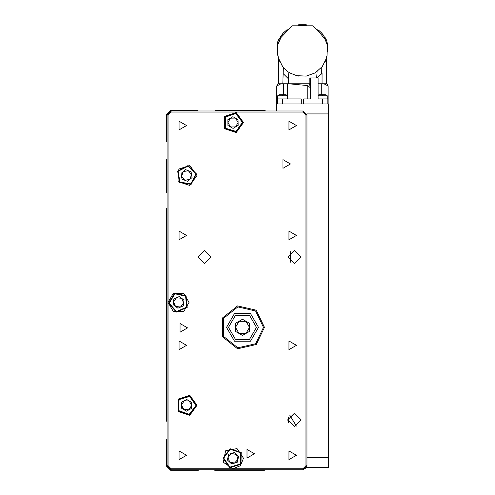 <?xml version="1.0" encoding="UTF-8"?>
<svg xmlns="http://www.w3.org/2000/svg" width="495" height="495" viewBox="0 0 495 495"><rect width="100%" height="100%" fill="white"/><g stroke="black" fill="none" stroke-linecap="round" stroke-linejoin="round"><path stroke-width="0.74" d="M276.476 111.035L276.476 103.938L328.433 103.938L328.433 113.93L306.801 113.93M306.95 457.652L328.433 457.652L328.433 467.645L306.473 467.645L302.952 469.749L171.06 469.743L167.062 465.746L167.062 115.032L171.06 111.035L302.952 111.035L306.95 115.032L306.95 465.746L302.952 469.743L265.809 469.749L264.485 470.25L214.725 470.25L214.725 469.743L198.34 469.749L198.34 470.25L170.565 470.25L166.567 466.253L166.567 439.473L167.062 438.972M287.669 95.795L277.676 95.795L277.676 98.944L287.669 98.944L287.669 95.795L285.955 94.749L279.39 94.749L277.676 95.795M322.468 103.938L322.468 98.944L327.238 98.944L327.238 95.795L318.075 95.795M318.075 83.952L327.207 83.952L328.136 85.938L324.299 83.952M280.609 83.952L276.773 85.938L277.701 83.952L309.548 83.952L310.303 87.764L310.303 77.963L309.796 77.963L309.839 83.952L309.796 77.963M301.257 103.938L301.257 98.944L276.773 98.944L276.773 103.938M328.136 85.938L328.136 98.944L327.226 98.944L327.226 103.938M264.485 327.356L256.212 310.173L237.612 305.929L222.701 317.821L222.701 336.897L237.612 348.789L256.212 344.545L264.485 327.356M263.488 327.356L255.587 310.953L237.835 306.9L223.598 318.254L223.598 336.464L237.835 347.818L255.587 343.765L263.488 327.356M258.489 327.356L250.495 341.204L234.512 341.204L226.518 327.356L234.512 313.514L250.495 313.514L258.489 327.356L250.495 341.204L234.512 341.204L226.518 327.356L234.512 313.514L250.495 313.514L258.489 327.356M256.49 327.356L249.499 315.247L235.509 315.247L228.517 327.356L235.509 339.471L249.499 339.471L256.49 327.356M197.041 405.294L189.789 395.319L178.064 399.131L178.064 411.463L189.789 415.274L197.041 405.294M197.041 175.484L189.789 165.503L178.064 169.315L178.064 181.646L189.789 185.458L197.041 175.484M243.503 122.531L236.251 112.551L224.526 116.362L224.526 128.7L236.251 132.512L243.503 122.531M243.002 122.37L236.251 131.986L225.021 128.533L224.835 116.789L235.948 112.978L243.002 122.37L236.251 131.986L225.021 128.533L224.835 116.789L235.948 112.978L243.002 122.37M230.051 448.711L241.17 452.486L241.016 464.236L229.798 467.713L223.022 458.123L230.051 448.711L241.17 452.486L241.016 464.236L229.798 467.713L223.022 458.123L230.051 448.711M196.54 405.523L189.418 414.866L178.336 410.98L178.602 399.242L189.851 395.864L196.54 405.523L189.418 414.866L178.336 410.98L178.602 399.242L189.851 395.864L196.54 405.523M196.41 173.856L191.144 184.357L179.53 182.593L177.618 171.004L188.051 165.602L196.41 173.856L191.144 184.357L179.53 182.593L177.618 171.004L188.051 165.602L196.41 173.856M174.599 293.207L186.058 295.781L187.153 307.475L176.362 312.128L168.609 303.305L174.599 293.207L186.058 295.781L187.153 307.475L176.362 312.128L168.609 303.305L174.599 293.207M242.401 122.383L235.775 113.553L225.324 117.129L225.503 128.174L236.053 131.416L242.401 122.383M230.231 449.281L223.622 458.129L229.989 467.144L240.539 463.877L240.681 452.832L230.231 449.281M195.94 405.51L189.653 396.433L179.079 399.601L178.825 410.64L189.245 414.29L195.94 405.51M195.816 173.955L187.958 166.196L178.157 171.27L179.951 182.166L190.866 183.824L195.816 173.955M174.834 293.752L169.203 303.249L176.498 311.541L186.634 307.166L185.606 296.177L174.834 293.752M287.867 419.785L294.463 413.189L301.059 419.785L294.463 426.381L287.867 419.785L288.467 417.044L288.467 422.532M287.867 256.917L294.463 250.322L301.059 256.917L294.463 263.507L287.867 256.917M197.938 256.917L204.534 250.322L211.13 256.917L204.534 263.507L197.938 256.917M243.503 458.252L237.025 448.563L225.59 450.834L223.319 462.268L233.009 468.746L240.428 465.671L243.503 458.252M254.492 453.754L246.999 449.429L246.999 458.085L254.492 453.754M187.549 327.857L180.056 323.532L180.056 332.182L187.549 327.857M290.466 163.987L282.973 159.662L282.973 168.319L290.466 163.987M186.547 125.52L179.054 121.195L179.054 129.851L186.547 125.52M296.462 125.52L288.969 121.195L288.969 129.851L296.462 125.52M186.547 235.434L179.054 231.103L179.054 239.759L186.547 235.434M296.462 235.434L288.969 231.103L288.969 239.759L296.462 235.434M186.547 345.343L179.054 341.018L179.054 349.668L186.547 345.343M296.462 345.343L288.969 341.018L288.969 349.668L296.462 345.343M186.547 455.258L179.054 450.926L179.054 459.583L186.547 455.258M296.462 455.258L288.969 450.926L288.969 459.583L296.462 455.258M168.065 302.377L173.312 311.466L183.8 311.466L189.047 302.377L183.8 293.294L173.312 293.294L168.065 302.377L168.065 465.746L171.06 468.746L302.952 468.746L305.953 465.746L305.953 115.032L302.952 112.031L171.06 112.031L168.065 115.032L168.065 302.377M288.764 72.047L289.717 72.87L296.691 75.686L306.213 76.075L315.191 72.87L322.313 66.534L326.545 57.989L327.003 56.003L327.436 43.739L326.391 39.829L321.49 32.831L318.656 30.313M282.942 33.332L286.89 29.836L283.418 32.831L278.518 39.829L279.632 39.829M167.062 421.591L166.567 421.09L166.567 208.661L167.062 208.661M265.803 111.035L264.485 110.54L215.226 110.54L214.731 111.035M198.334 111.035L197.839 110.54L170.565 110.54L166.567 114.537L166.567 141.316L167.062 141.817M167.062 159.198L166.567 159.699L166.567 192.277L167.062 192.277M290.466 262.158L290.404 251.726M242.507 319.281L249.499 323.322L249.499 331.396L242.507 335.437L235.509 331.396L235.509 323.322L242.507 319.281M235.509 327.356L239.005 333.413L246.003 333.413L249.499 327.356L246.003 321.298L239.005 321.298L235.509 327.356M232.916 116.665L238.046 119.518L238.138 125.383L233.102 128.397L227.978 125.544L227.886 119.679L232.916 116.665M235.62 126.887L238.089 122.451L235.484 118.088L230.404 118.175L227.935 122.612L230.54 126.968L235.62 126.887M227.409 459.991L228.702 454.268L234.308 452.535L238.615 456.514L237.315 462.237L231.716 463.976L227.409 459.991M236.462 454.521L231.505 453.401L228.059 457.132L229.562 461.983L234.519 463.103L237.965 459.372L236.462 454.521M186.683 399.434L191.695 402.478L191.559 408.344L186.417 411.159L181.405 408.109L181.535 402.249L186.683 399.434M188.991 409.755L191.627 405.411L189.189 400.956L184.109 400.839L181.473 405.182L183.911 409.637L188.991 409.755M185.594 169.692L191.082 171.759L192.041 177.55L187.506 181.269L182.012 179.202L181.059 173.411L185.594 169.692M189.771 179.407L191.559 174.655L188.341 170.726L183.329 171.555L181.535 176.307L184.759 180.236L189.771 179.407M173.17 304.703L173.85 298.875L179.24 296.555L183.942 300.057L183.261 305.879L177.872 308.206L173.17 304.703M181.591 298.306L176.542 297.712L173.51 301.789L175.521 306.454L180.57 307.042L183.602 302.971L181.591 298.306M328.433 457.652L328.433 113.93M296.375 426.096L289.742 415.175M285.071 94.749L285.955 94.749M325.042 94.749L318.959 94.749L318.075 95.213M310.303 77.963L318.075 77.963L318.075 98.944L322.468 98.944M290.812 83.952L307.797 85.561L310.303 87.764L310.303 98.944L303.652 98.944L303.652 103.938M287.576 83.952L287.576 95.721M283.623 94.749L283.623 83.952M277.881 85.375L278.926 84.837M321.286 83.952L321.286 94.749M307.797 85.561L307.797 98.944L310.303 98.944M321.218 67.877L321.552 73.879L322.072 73.167L322.072 83.754L326.434 83.754L326.434 58.379M322.319 66.509L322.499 66.027M325.141 61.838L325.277 61.529M323.099 65.179L323.489 64.857M327.43 50.552L326.985 44.135L324.887 39.093L319.021 31.897L312.766 25.783L292.149 25.783L281.073 37.342L277.924 44.135L277.478 51.202L278.363 57.989L282.596 66.534L288.158 71.868L288.616 78.959L283.115 73.557L283.418 67.561M326.985 44.135L325.277 39.829L326.391 39.829M327.275 47.631L327.418 48.739M326.731 56.529L326.527 57.538M316.905 71.756L316.144 72.047M308.218 75.686L306.213 76.075M298.695 76.075L296.691 75.686M282.596 66.534L282.23 65.705M279.477 61.182L279.161 60.402M279.031 60.062L278.629 58.893M277.472 51.381L277.596 53.819L277.472 51.381M280.022 39.093L280.906 37.905M286.197 31.661L287.836 30.486M288.418 29.842L286.89 29.836M316.491 29.836L318.019 29.836M317.097 30.517L318.712 31.661M318.959 31.847L319.869 32.645M324.046 37.997L324.887 39.093M319.331 30.845L321.923 33.289M318.644 31.612L317.901 31.272M322.313 66.534L322.517 65.996M327.436 43.739L327.436 51.381M316.689 77.963L317.122 71.602M321.552 73.879L316.8 77.963M278.475 58.373L278.475 83.754L288.665 83.754L288.616 78.959M288.665 83.754L309.796 83.754M282.837 83.754L283.115 73.557M277.472 51.202L277.472 43.739L277.472 53.819L277.472 43.739L278.518 39.829M324.875 37.113L326.62 40.312L321.509 32.849M321.41 32.744L323.885 35.665M318.075 83.754L322.072 83.754M280.281 36.723L283.4 32.856L278.295 40.312M278.072 40.8L277.633 42.211M298.658 25.455L298.658 24.75L306.25 24.75L306.25 25.455M281.426 64.864L281.76 65.136M277.905 56.003L277.67 54.481M298.658 25.295L306.25 25.295M290.466 252.419L290.404 251.72M288.467 421.084L287.911 420.527M167.062 115.032L168.065 115.032M168.065 465.746L167.062 465.746M171.06 468.746L171.06 469.743M171.06 111.035L171.06 112.031M302.952 468.746L302.952 469.743M302.952 111.035L302.952 112.031M305.953 465.746L306.95 465.746M306.95 115.032L305.953 115.032M282.676 94.749L282.676 95.795M322.239 94.749L322.239 95.795M328.105 103.938L328.105 98.944M276.804 103.938L276.804 98.944M277.683 103.938L277.683 98.944M282.441 103.938L282.441 98.944M327.238 95.795L325.518 94.749M276.773 85.938L276.773 98.944M328.136 98.944L328.136 103.938M306.25 24.75L298.658 24.75"/></g></svg>
